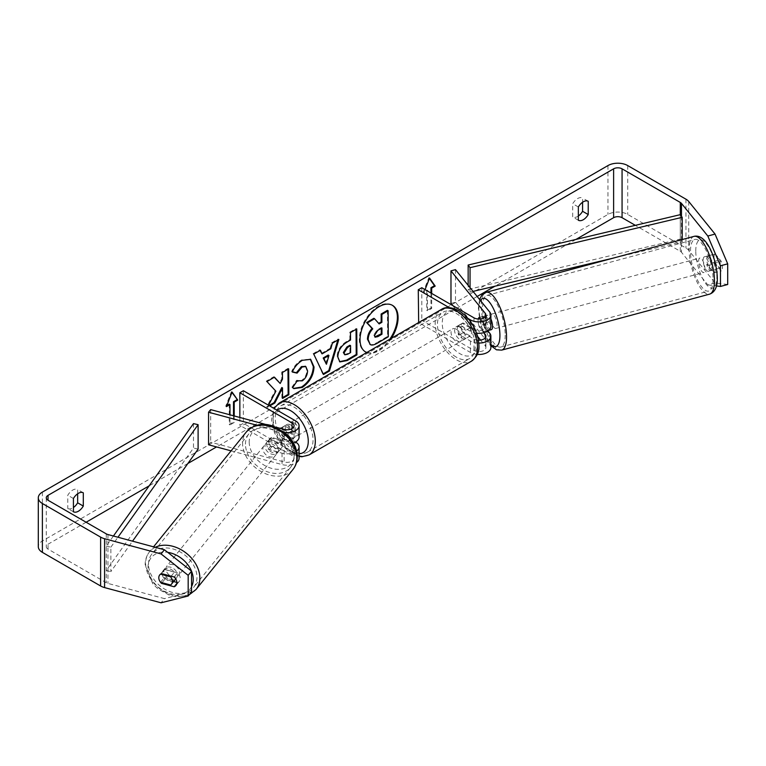 <?xml version="1.0" encoding="UTF-8"?>
<svg xmlns="http://www.w3.org/2000/svg" width="766" height="766" viewBox="0 0 766 766"><rect width="100%" height="100%" fill="white"/><g stroke="black" fill="none" stroke-linecap="round" stroke-linejoin="round"><path stroke-width="0.57" stroke-dasharray="3.83 2.87" d="M479.353 317.402L483.873 316.186L489.761 323.472A11.969 6.913 180 0 1 490.882 326.393M487.913 330.95L483.873 325.952A7.478 2.585 74.9 0 1 482.609 319.508A7.478 2.585 74.9 0 1 483.825 316.195A7.478 2.585 74.9 0 1 483.873 316.186M488.622 330.395L488.698 330.376A7.478 2.585 74.9 0 1 488.622 330.395A7.478 2.585 74.9 0 1 484.313 324.334L478.894 325.789A7.478 2.585 74.9 0 1 478.089 320.724A7.478 2.585 74.9 0 1 478.252 319.01A7.478 2.585 74.9 0 0 478.089 320.724A7.478 2.585 74.9 0 0 479.353 327.178L483.873 325.952M476.634 333.181A11.969 6.913 180 0 1 470.448 331.285L459.523 324.966A7.478 4.318 -120 0 0 458.958 325.215A7.478 4.318 -120 0 0 459.523 334.742L470.448 341.052A11.969 6.913 0 0 0 478.865 343.072M455.492 269.651L455.492 302.225L489.761 344.652A11.969 6.913 180 0 1 490.882 347.572M477.266 354.409A11.969 6.913 180 0 1 470.448 352.456L418.667 322.553M480.569 340.085L485.242 345.868A6.98 4.031 180 0 1 485.893 347.572A6.98 4.031 180 0 1 481.584 351.288A6.98 4.031 180 0 1 473.982 350.416L421.798 320.293L418.265 322.323M480.569 318.915L485.242 324.688A6.98 4.031 180 0 1 485.893 326.393A6.98 4.031 180 0 1 481.584 330.117A6.98 4.031 180 0 1 473.982 329.246L463.047 322.936A7.478 4.318 -120 0 0 462.482 323.175A7.478 4.318 -120 0 0 463.047 332.703L473.982 339.022A6.98 4.031 0 0 0 478.501 340.19M421.798 287.719L421.798 320.293M468.064 318.503L449.221 307.626M450.973 303.441L455.492 302.225M483.815 332.703L479.353 327.178M452.677 305.548L477.697 336.513M463.047 332.703L459.523 334.742M463.047 322.936L459.523 324.966M280.385 428.385L288.217 432.905A7.478 4.318 60 0 1 288.217 441.044L280.337 436.496A7.478 4.318 60 0 1 280.318 428.366A7.478 4.318 -120 0 0 281.103 437.75L292.038 444.06A6.98 4.031 180 0 1 294.077 446.913A6.98 4.031 180 0 1 284.148 450.561L271.518 447.162L269.412 449.776A7.478 5.534 38.9 0 1 266.702 444.156A7.478 5.534 38.9 0 1 267.66 441.283A7.478 5.534 38.9 0 1 269.412 440L282.041 443.399A11.969 6.913 0 0 0 293.426 443.007M271.518 447.162A7.478 5.534 38.9 0 1 268.809 441.551A7.478 5.534 38.9 0 1 269.766 438.679A7.478 5.534 38.9 0 1 271.518 437.396L284.148 440.795A6.98 4.031 0 0 0 294.077 437.137A6.98 4.031 0 0 0 292.038 434.293L283.027 429.094M231.083 450.858L282.041 464.579A11.969 6.913 0 0 0 296.49 462.597M299.066 458.317A11.969 6.913 0 0 0 295.561 453.424L243.377 423.301L239.844 425.331L292.038 455.464A6.98 4.031 0 0 1 294.077 458.317A6.98 4.031 0 0 1 284.148 461.965L210.669 442.183L208.553 444.787M296.605 451.107A11.969 6.913 180 0 1 282.041 453.175L269.412 449.776M256.916 425.235L282.041 432.005A11.969 6.913 0 0 0 284.454 432.474M266.491 424.642L275.444 427.055M239.844 417.47L239.844 425.331M243.377 390.727L243.377 423.301M299.066 437.137A11.969 6.913 0 0 0 295.561 432.254L284.626 425.944A7.478 4.318 -120 0 0 284.062 426.183A7.478 4.318 -120 0 0 284.626 435.72L295.561 442.03L295.561 453.424M210.669 409.609L210.669 442.183M281.103 437.75L284.626 435.72M281.103 427.983L284.626 425.944M271.518 437.396L269.412 440M177.415 575.142A7.478 5.534 38.9 0 1 176.458 578.014A7.478 5.534 38.9 0 1 168.836 578.713A7.478 5.534 38.9 0 1 163.857 571.493A7.478 5.534 38.9 0 1 164.814 568.611A7.478 5.534 38.9 0 1 172.436 567.912A7.478 5.534 38.9 0 1 177.415 575.142M160.525 582.284L164.317 577.593A7.478 5.534 38.9 0 0 174.428 580.312L170.636 585.013M282.367 445.199A7.478 5.534 38.9 0 1 281.409 448.072A7.478 5.534 38.9 0 1 280.643 448.809L278.115 451.94A7.478 5.534 38.9 0 1 268.004 449.221L270.532 446.09A7.478 5.534 38.9 0 1 268.809 441.551A7.478 5.534 38.9 0 1 269.766 438.679A7.478 5.534 38.9 0 1 270.532 437.941L268.004 441.072A7.478 5.534 38.9 0 1 278.115 443.792L280.643 440.661A7.478 5.534 38.9 0 1 282.367 445.199M278.575 449.901A7.478 5.534 38.9 0 1 277.608 452.773A7.478 5.534 38.9 0 1 269.986 453.472A7.478 5.534 38.9 0 1 265.017 446.243A7.478 5.534 38.9 0 1 265.974 443.37A7.478 5.534 38.9 0 1 273.596 442.671A7.478 5.534 38.9 0 1 278.575 449.901M270.532 446.09L280.643 448.809M280.643 440.661L270.532 437.941M171.172 576.195L174.428 572.173A7.478 5.534 38.9 0 0 164.317 569.444L160.525 574.146M164.317 569.444L174.428 572.173M174.428 580.312L164.317 577.593M278.115 451.94L268.004 449.221M268.004 441.072L278.115 443.792M276.469 452.505A7.478 5.534 38.9 0 1 275.501 455.377A7.478 5.534 38.9 0 1 267.88 456.086A7.478 5.534 38.9 0 1 262.91 448.857A7.478 5.534 38.9 0 1 263.868 445.984A7.478 5.534 38.9 0 1 271.49 445.276A7.478 5.534 38.9 0 1 276.469 452.505M179.522 572.528A7.478 5.534 38.9 0 1 178.564 575.41A7.478 5.534 38.9 0 1 170.942 576.109A7.478 5.534 38.9 0 1 165.963 568.879A7.478 5.534 38.9 0 1 166.921 566.007A7.478 5.534 38.9 0 1 174.552 565.308A7.478 5.534 38.9 0 1 179.522 572.528M148.518 564.188A26.724 19.782 38.9 0 1 151.955 553.914A26.724 19.782 38.9 0 1 179.187 551.405A26.724 19.782 38.9 0 1 196.967 577.229A26.724 19.782 38.9 0 1 193.539 587.503A26.724 19.782 38.9 0 1 166.299 590.012A26.724 19.782 38.9 0 1 148.518 564.188M245.465 444.156A26.724 19.782 38.9 0 1 248.893 433.891A26.724 19.782 38.9 0 1 276.133 431.382A26.724 19.782 38.9 0 1 293.914 457.206A26.724 19.782 38.9 0 1 290.477 467.471A26.724 19.782 38.9 0 1 263.236 469.979A26.724 19.782 38.9 0 1 245.465 444.156M366.742 352.542A26.906 15.54 120 0 0 379.055 350.646A26.906 15.54 120 0 0 391.369 338.323M366.924 352.437A26.906 15.54 120 0 0 378.347 350.244A26.906 15.54 120 0 0 389.779 339.242M392.154 305.174A26.906 15.54 120 0 0 391.809 304.964A26.906 15.54 120 0 0 378.347 306.295A26.906 15.54 120 0 0 360.767 330.012A26.906 15.54 120 0 0 364.894 351.575A26.906 15.54 120 0 0 365.258 351.766M73.421 511.765L67.781 508.509A9.977 5.755 120 0 0 72.713 507.982A9.977 5.755 120 0 0 73.421 507.532M176.869 582.419L177.54 582.6A7.478 5.534 -141.1 0 0 179.292 581.317A7.478 5.534 -141.1 0 0 180.249 578.445A7.478 5.534 -141.1 0 0 177.54 572.824L174.169 576.999M578.349 220.244L572.709 216.989L572.709 203.727A9.977 5.755 -60 0 1 582.581 198.03L582.581 202.253M578.349 216.022A9.977 5.755 -60 0 1 577.641 216.462A9.977 5.755 -60 0 1 572.709 216.989M708.033 255.834A7.478 2.585 -105.1 0 0 707.985 255.844A7.478 2.585 -105.1 0 0 706.769 259.157A7.478 2.585 -105.1 0 0 708.033 265.611L713.941 272.916A7.478 2.585 -105.1 0 0 713.979 272.907A7.478 2.585 -105.1 0 0 713.941 263.14L708.033 255.834L715.262 253.891L721.17 261.196A7.478 2.585 74.9 0 1 721.218 270.953A7.478 2.585 74.9 0 1 721.17 270.963L715.262 263.657A7.478 2.585 74.9 0 1 713.998 257.213A7.478 2.585 74.9 0 1 715.214 253.9A7.478 2.585 74.9 0 1 715.262 253.891M268.512 405.243L267.411 407.349L269.766 405.961M575.946 239.432L494.922 286.206M477.161 296.471L216.529 446.942M187.871 463.487L149.169 485.835M86.118 522.24L48.028 544.224A5.984 3.457 0 0 0 46.276 546.665A5.984 3.457 0 0 0 48.028 549.107L106.254 582.725A5.984 3.457 0 0 0 107.958 583.414L164.431 598.619L161.061 602.794M234.204 415.948L234.204 422.487L229.972 424.929L229.972 414.808M431.67 293.416L431.67 308.478L427.438 310.919L427.438 290.975M425.073 289.605L423.904 292.602L427.083 290.774M727.7 284.492L715.051 282.941L688.72 250.338A13.96 8.062 0 0 0 685.943 248.05L627.718 214.432A13.96 8.062 0 0 0 607.965 214.432L42.389 540.968A13.96 8.062 0 0 0 38.3 546.665M77.653 493.773L77.653 489.551A9.977 5.755 120 0 0 67.781 495.248L67.781 508.509M191.548 591.812L164.431 598.619M177.54 572.824L164.881 569.425A7.478 5.534 -141.1 0 0 163.129 570.699A7.478 5.534 -141.1 0 0 164.881 579.192L173.604 581.538M715.051 282.941L707.822 284.895L681.491 252.282A5.984 3.457 0 0 0 680.294 251.305L635.32 225.338M707.822 284.895L716.469 285.948M713.941 272.916L721.17 270.963M713.941 263.14L721.17 261.196M708.033 265.611L715.262 263.657M578.349 206.983L572.709 203.727M588.221 201.286L582.581 198.03M177.54 582.6L176.802 583.51M164.881 579.192L162.047 582.696M164.881 569.425L161.511 573.6M73.421 498.503L67.781 495.248M83.293 492.806L77.653 489.551M370.026 344.432L369.509 344.135C371.003 345.093 373.463 344.595 376.891 342.641L377.59 343.044M387.414 310.354L387.586 336.37L376.891 342.641M387.586 336.37L388.285 336.781M373.846 318.311L378.682 323.386M378.452 323.52L379.151 323.922M226.86 405.559L225.74 406.2L231.389 391.656L232.088 392.068M231.389 391.656L231.945 392.451M233.506 415.756L233.506 422.076L234.204 422.487M229.273 404.161L229.273 424.517L233.506 422.076M229.273 424.517L229.972 424.929M225.74 406.2L226.449 406.602M430.961 293.005L430.961 308.076L431.67 308.478M430.961 308.076L426.729 310.517L427.438 310.919M426.729 290.161L426.729 310.517M429.4 278.441L428.845 277.656L423.205 292.191L426.375 290.362M423.205 292.191L423.904 292.602M428.845 277.656L429.554 278.058M321.375 353.471L330.117 348.339L330.816 348.75M330.117 348.339L331.678 342.804L332.377 343.216M331.678 342.804L338.132 339.022L338.84 339.424M338.132 339.022L337.835 340.018M323.166 373.875L323.472 374.517M322.764 374.114L313.754 354.131M313.045 353.72L319.709 349.813L320.418 350.225M319.709 349.813L320.006 350.464M325.751 363.85L328.231 355.031M344.116 354.409L346.988 353.825L349.918 352.101L350.627 352.513M349.918 352.101L349.88 345.246M339.549 361.686L337.097 356.449C337.49 350.024 340.707 345.016 346.739 341.416L349.842 339.606L350.541 340.008M349.842 339.606L349.794 332.185L350.493 332.597M349.794 332.185L356.046 328.518L356.745 328.93M356.046 328.518L356.046 329.342M274.238 377.284L273.749 376.748L266.242 381.152L275.176 390.775L266.702 406.938L267.411 407.349M275.176 390.775L275.875 391.177M266.242 381.152L266.951 381.564M273.749 376.748L274.458 377.159M287.978 369.231L287.968 368.417L281.716 372.085L281.764 378.797L279.494 383.067M281.764 378.797L282.462 379.199M281.716 372.085L282.424 372.487M287.968 368.417L288.677 368.829M281.821 387.51L281.888 398.042L282.587 397.631M281.888 398.042L282.587 398.444M266.702 406.938L269.067 405.559M292.449 371.816L291.645 371.625C293.512 366.876 296.835 362.969 301.593 359.915L310.316 359.168M293.502 388.41L292.612 387.663M291.903 387.261L296.586 380.309L297.294 380.712M305.462 366.416L306.879 370.438C306.687 374.746 304.906 378.088 301.536 380.463L296.586 380.309L297.246 380.779M291.645 371.625L292.344 372.037M381.238 328.375L381.238 327.561L377.102 329.983L373.76 335.039L374.833 336.925M381.238 327.561L381.937 327.963M703.159 260.134A7.478 2.585 74.9 0 1 704.375 256.821A7.478 2.585 74.9 0 1 707.707 260.268A7.478 2.585 74.9 0 1 709.479 267.956A7.478 2.585 74.9 0 1 708.263 271.269A7.478 2.585 74.9 0 1 704.931 267.813A7.478 2.585 74.9 0 1 703.159 260.134M719.523 259.971A7.478 2.585 74.9 0 1 720.327 265.036A7.478 2.585 74.9 0 1 719.523 268.11L714.802 262.278A7.478 2.585 74.9 0 1 713.998 257.213A7.478 2.585 74.9 0 1 714.802 254.13L719.523 259.971L711.384 262.163A7.478 2.585 74.9 0 0 707.085 256.093A7.478 2.585 74.9 0 0 706.673 256.323L714.802 254.13M479.439 317.497L484.313 316.186A7.478 2.585 74.9 0 1 484.725 315.956A7.478 2.585 74.9 0 1 489.034 322.017L483.605 323.482A7.478 2.585 74.9 0 1 484.409 328.547A7.478 2.585 74.9 0 1 483.605 331.621L488.909 330.194M491.332 329.667A7.478 2.585 74.9 0 1 487.999 326.22A7.478 2.585 74.9 0 1 486.228 318.532A7.478 2.585 74.9 0 1 487.444 315.219A7.478 2.585 74.9 0 1 490.882 318.924M483.605 323.482L479.966 318.982M478.894 325.789L483.605 331.621M714.802 262.278L706.673 264.471A7.478 2.585 74.9 0 0 710.972 270.532A7.478 2.585 74.9 0 0 711.384 270.302L719.523 268.11M706.673 256.323L711.384 262.163M711.384 270.302L706.673 264.471M489.034 330.165L484.313 324.334M484.313 316.186L489.034 322.017M490.747 317.315A7.478 2.585 74.9 0 1 491.963 314.003A7.478 2.585 74.9 0 1 495.296 317.459A7.478 2.585 74.9 0 1 497.067 325.138A7.478 2.585 74.9 0 1 495.851 328.451A7.478 2.585 74.9 0 1 492.519 325.004A7.478 2.585 74.9 0 1 490.747 317.315M698.64 261.35A7.478 2.585 74.9 0 1 699.856 258.037A7.478 2.585 74.9 0 1 703.188 261.493A7.478 2.585 74.9 0 1 704.959 269.172A7.478 2.585 74.9 0 1 703.743 272.485A7.478 2.585 74.9 0 1 700.411 269.029A7.478 2.585 74.9 0 1 698.64 261.35M713.089 279.245A26.724 9.221 74.9 0 1 708.742 291.07A26.724 9.221 74.9 0 1 696.84 278.738A26.724 9.221 74.9 0 1 690.501 251.277A26.724 9.221 74.9 0 1 694.848 239.452A26.724 9.221 74.9 0 1 706.75 251.784A26.724 9.221 74.9 0 1 713.089 279.245M505.196 335.211A26.724 9.221 74.9 0 1 500.849 347.036A26.724 9.221 74.9 0 1 488.947 334.704A26.724 9.221 74.9 0 1 482.609 307.243A26.724 9.221 74.9 0 1 486.956 295.417A26.724 9.221 74.9 0 1 498.858 307.75A26.724 9.221 74.9 0 1 505.196 335.211M459.878 327.206A7.478 4.318 60 0 1 464.761 333.804A7.478 4.318 60 0 1 463.612 339.798A7.478 4.318 60 0 1 459.878 339.424A7.478 4.318 60 0 1 454.985 332.837A7.478 4.318 60 0 1 456.134 326.843A7.478 4.318 60 0 1 459.878 327.206M470.161 335.996L465.929 338.448A7.478 4.318 60 0 1 465.728 338.572A7.478 4.318 60 0 1 461.994 338.199A7.478 4.318 60 0 1 458.049 333.89L462.281 331.448A7.478 4.318 60 0 1 462.281 323.309L470.161 327.858A7.478 4.318 60 0 1 470.161 335.996L462.281 331.448M470.161 327.858L465.929 330.299A7.478 4.318 60 0 0 461.994 325.99A7.478 4.318 60 0 0 458.25 325.617A7.478 4.318 60 0 0 458.049 325.751L462.281 323.309M288.217 441.044L292.449 438.602A7.478 4.318 60 0 1 292.248 438.736A7.478 4.318 60 0 1 288.504 438.363A7.478 4.318 60 0 1 284.569 434.054L280.337 436.496M290.62 424.929A7.478 4.318 60 0 1 295.513 431.517A7.478 4.318 60 0 1 294.364 437.51A7.478 4.318 60 0 1 290.62 437.137A7.478 4.318 60 0 1 285.737 430.549A7.478 4.318 60 0 1 286.886 424.555A7.478 4.318 60 0 1 290.62 424.929M280.749 428.108L284.569 425.906A7.478 4.318 60 0 1 284.77 425.781A7.478 4.318 60 0 1 288.504 426.145A7.478 4.318 60 0 1 292.449 430.463L288.217 432.905M458.049 325.751L465.929 330.299M465.929 338.448L458.049 333.89M292.449 438.602L284.569 434.054M284.569 425.906L292.449 430.463M294.154 422.889A7.478 4.318 60 0 1 299.037 429.477A7.478 4.318 60 0 1 297.888 435.471A7.478 4.318 60 0 1 294.154 435.107A7.478 4.318 60 0 1 289.261 428.51A7.478 4.318 60 0 1 290.41 422.516A7.478 4.318 60 0 1 294.154 422.889M456.345 329.246A7.478 4.318 60 0 1 461.237 335.834A7.478 4.318 60 0 1 460.088 341.827A7.478 4.318 60 0 1 456.345 341.464A7.478 4.318 60 0 1 451.461 334.866A7.478 4.318 60 0 1 452.61 328.873A7.478 4.318 60 0 1 456.345 329.246M456.345 357.176A26.724 15.435 60 0 1 438.889 333.622A26.724 15.435 60 0 1 442.987 312.202A26.724 15.435 60 0 1 456.345 313.533A26.724 15.435 60 0 1 473.809 337.078A26.724 15.435 60 0 1 469.711 358.498A26.724 15.435 60 0 1 456.345 357.176M294.154 450.82A26.724 15.435 60 0 1 276.689 427.265A26.724 15.435 60 0 1 280.787 405.846A26.724 15.435 60 0 1 294.154 407.177A26.724 15.435 60 0 1 311.609 430.731A26.724 15.435 60 0 1 307.511 452.141A26.724 15.435 60 0 1 294.154 450.82M680.294 251.305L680.294 214.662L680.294 239.088L468.15 289.452L468.15 285.316M470.046 287.662L470.046 292.114L468.15 289.452M682.2 239.557L682.2 241.75L613.087 258.161M473.062 291.396L470.046 292.114M680.294 239.088L682.2 241.75M113.416 536.028L106.254 546.081L106.254 570.507L193.492 448.024L193.492 423.598M198.107 449.125L193.492 448.024M106.254 546.081L110.869 547.173L110.869 571.608L132.547 541.169M110.869 547.173L117.945 537.244M106.254 570.507L110.869 571.608M489.761 333.248L489.761 344.652M470.448 341.052L470.448 352.456M473.982 339.022L473.982 350.416M485.242 337.873L485.242 345.868M473.982 317.842L473.982 329.246M470.448 321.529L470.448 331.285M489.761 312.078L489.761 323.472M485.242 316.703L485.242 324.688M282.041 453.175L282.041 464.579M284.148 450.561L284.148 461.965M292.038 444.06L292.038 455.464M292.038 428.587L292.038 434.293M295.561 420.85L295.561 432.254M282.041 432.005L282.041 443.399M284.148 429.391L284.148 440.795M155.306 547.297A29.922 22.137 -141.1 0 0 149.466 551.903A29.922 22.137 -141.1 0 0 145.626 563.403A29.922 22.137 -141.1 0 0 165.533 592.31A29.922 22.137 -141.1 0 0 196.019 589.504M191.548 586.66A24.933 18.451 38.9 0 1 166.27 592.118A24.933 18.451 38.9 0 1 148.039 567.233A24.933 18.451 38.9 0 1 167.706 552.343M292.966 469.481A29.922 22.137 38.9 0 1 262.47 472.287A29.922 22.137 38.9 0 1 242.573 443.38A29.922 22.137 38.9 0 1 246.413 431.88M249.199 441.992A24.933 18.451 -141.1 0 0 271.796 468.428A24.933 18.451 -141.1 0 0 294.393 454.152A24.933 18.451 -141.1 0 0 271.796 427.715A24.933 18.451 -141.1 0 0 249.199 441.992M48.028 549.107L48.028 544.224M42.389 492.107L42.389 540.968M607.965 165.571L607.965 214.432M107.958 534.553L107.958 583.414M106.254 533.864L106.254 582.725M681.491 216.338L681.491 252.282M688.72 201.477L688.72 250.338M685.943 199.189L685.943 248.05M627.718 165.571L627.718 214.432M346.988 353.825L347.697 354.227M337.097 356.449L337.806 356.86M346.739 341.416L347.448 341.827M337.097 356.525L337.806 356.937M301.593 359.915L302.302 360.317M301.536 380.463L302.244 380.865M306.879 370.438L307.578 370.849M306.879 370.371L307.578 370.773M373.76 335.106L374.469 335.518M373.76 335.039L374.469 335.441M377.102 329.983L377.801 330.385M694.015 236.368A29.922 10.322 -105.1 0 0 689.151 249.601A29.922 10.322 -105.1 0 0 696.246 280.346A29.922 10.322 -105.1 0 0 709.575 294.154M695.777 250.999A24.933 8.608 74.9 0 1 706.319 243.684A24.933 8.608 74.9 0 1 716.852 277.091A24.933 8.608 74.9 0 1 706.319 284.397A24.933 8.608 74.9 0 1 695.777 250.999M501.682 350.119A29.922 10.322 74.9 0 1 488.354 336.312A29.922 10.322 74.9 0 1 481.259 305.577A29.922 10.322 74.9 0 1 486.123 292.334M480.464 300.569A24.933 8.608 -105.1 0 0 478.846 309.397A24.933 8.608 -105.1 0 0 490.882 344.451M441.388 309.445A29.922 17.273 -120 0 0 436.802 333.421A29.922 17.273 -120 0 0 456.345 359.781A29.922 17.273 -120 0 0 471.31 361.265M459.878 312.959A24.933 14.391 60 0 1 477.505 343.494A24.933 14.391 60 0 1 459.878 353.672A24.933 14.391 60 0 1 442.241 323.137A24.933 14.391 60 0 1 459.878 312.959M309.11 454.908A29.922 17.273 60 0 1 294.154 453.424A29.922 17.273 60 0 1 274.601 427.064A29.922 17.273 60 0 1 279.188 403.088M277.081 410.183A24.933 14.391 -120 0 0 274.659 430.454A24.933 14.391 -120 0 0 290.62 451.394A24.933 14.391 -120 0 0 299.066 453.778M479.305 317.411L483.825 316.195M485.893 336.169L485.893 347.572M485.893 314.998L485.893 326.393M462.482 323.175L458.958 325.215M294.077 446.913L294.077 458.317M294.077 425.743L294.077 437.137M280.538 428.223L284.062 426.183M265.974 443.37L267.66 441.283M189.078 594.876L177.252 596.867L169.688 595.354L158.035 588.958L152.76 583.778L145.157 564.619C145.176 559.774 146.612 555.532 149.466 551.903L153.564 546.828M176.458 578.014L175.73 578.914M281.409 448.072L277.608 452.773M164.814 568.611L163.129 570.699M275.501 455.377L178.564 575.41M248.893 433.891L151.955 553.914M290.477 467.471L193.539 587.503M263.868 445.984L166.921 566.007M391.809 304.964L392.508 305.375M707.985 255.844L715.214 253.9M46.276 497.804L46.276 546.665M713.979 272.907L721.218 270.953M179.292 581.317L175.921 585.492M364.894 351.575L365.602 351.977M339.884 361.916L339.175 361.504M310.68 359.359L309.971 358.957M293.847 388.621L293.148 388.218M374.44 336.781L375.149 337.193M479.554 299.439L478.377 308.181L481.996 328.834L490.882 345.725M704.375 256.821L707.085 256.093M484.725 315.956L487.444 315.219M708.263 271.269L710.972 270.532M491.963 314.003L699.856 258.037M500.849 347.036L708.742 291.07M486.956 295.417L694.848 239.452M495.851 328.451L703.743 272.485M299.066 456.479L291.655 453.673L281.687 444.95L274.448 432.704L271.547 419.663L273.998 408.402M463.612 339.798L465.728 338.572M292.248 438.736L294.364 437.51M284.77 425.781L286.886 424.555M456.134 326.843L458.25 325.617M297.888 435.471L460.088 341.827M280.787 405.846L442.987 312.202M307.511 452.141L469.711 358.498M290.41 422.516L452.61 328.873"/><path stroke-width="1.15" d="M479.439 317.497L478.894 317.651A7.478 2.585 74.9 0 0 478.252 319.01A7.478 2.585 74.9 0 1 479.305 317.411A7.478 2.585 74.9 0 1 479.353 317.402L480.569 318.915M478.865 343.072A11.969 6.913 0 0 0 490.882 336.169A11.969 6.913 0 0 0 489.761 333.248L487.913 330.95M490.882 336.169L490.882 347.572A11.969 6.913 180 0 1 477.266 354.409M478.501 340.19A6.98 4.031 0 0 0 485.893 336.169A6.98 4.031 0 0 0 485.242 334.464L483.815 332.703M468.064 318.503L470.448 319.882A11.969 6.913 180 0 0 483.499 321.375A11.969 6.913 180 0 0 490.882 314.998A11.969 6.913 180 0 0 489.761 312.078L455.492 269.651L450.973 270.867L485.242 313.294A6.98 4.031 180 0 1 485.893 314.998A6.98 4.031 180 0 1 481.584 318.723A6.98 4.031 180 0 1 473.982 317.842L421.798 287.719L418.265 289.749L418.667 322.553M449.221 307.626L418.265 289.749M490.882 314.998L490.882 326.393A11.969 6.913 180 0 1 476.634 333.181M450.973 270.867L450.973 303.441L452.677 305.548M477.697 336.513L480.569 340.085M296.49 462.597A11.969 6.913 0 0 0 299.066 458.317L299.066 446.913A11.969 6.913 180 0 1 296.605 451.107M295.561 442.03L295.561 442.03A11.969 6.913 180 0 1 299.066 446.913M284.454 432.474A11.969 6.913 0 0 0 299.066 425.743A11.969 6.913 0 0 0 295.561 420.85L243.377 390.727L239.844 392.757L239.844 417.47M275.444 427.055L284.148 429.391A6.98 4.031 0 0 0 294.077 425.743A6.98 4.031 0 0 0 292.038 422.889L239.844 392.757M256.916 425.235L208.553 412.223L210.669 409.609L266.491 424.642M283.027 429.094L281.103 427.983A7.478 4.318 -120 0 0 280.538 428.223A7.478 4.318 -120 0 0 280.318 428.366A7.478 4.318 60 0 1 280.337 428.347L280.385 428.385M293.426 443.007A11.969 6.913 0 0 0 299.066 437.137L299.066 425.743M208.553 412.223L208.553 444.787L231.083 450.858M172.36 581.404A7.478 5.534 38.9 0 1 171.402 584.276A7.478 5.534 38.9 0 1 170.636 585.013L160.525 582.284A7.478 5.534 38.9 0 1 158.801 577.755A7.478 5.534 38.9 0 1 159.759 574.873A7.478 5.534 38.9 0 1 160.525 574.146L170.636 576.865A7.478 5.534 38.9 0 1 172.36 581.404M170.636 576.865L171.172 576.195M391.369 338.323A26.906 15.54 120 0 0 392.508 305.375A26.906 15.54 120 0 0 379.055 306.706A26.906 15.54 120 0 0 361.475 330.414A26.906 15.54 120 0 0 365.602 351.977A26.906 15.54 120 0 0 366.742 352.542M389.779 339.242A26.906 15.54 120 0 0 392.154 305.174M73.421 511.765A9.977 5.755 120 0 0 78.352 511.238A9.977 5.755 120 0 0 83.293 506.067L83.293 492.806A9.977 5.755 120 0 0 73.421 498.503L73.421 511.765M174.169 576.999A7.478 5.534 38.9 0 1 176.879 582.62A7.478 5.534 38.9 0 1 175.921 585.492A7.478 5.534 38.9 0 1 174.169 586.775L161.511 583.366A7.478 5.534 38.9 0 1 159.759 574.873A7.478 5.534 38.9 0 1 161.511 573.6L174.169 576.999M583.29 219.727A9.977 5.755 -60 0 1 578.349 220.244L578.349 206.983A9.977 5.755 -60 0 1 588.221 201.286L588.221 214.547A9.977 5.755 -60 0 1 583.29 219.727M269.766 405.961L274.822 403.002L282.52 387.922L282.587 398.444L288.849 394.787L288.677 368.829L282.424 372.487L282.462 379.199L280.193 383.469L274.458 377.159L266.951 381.564L275.875 391.177L268.512 405.243M322.074 353.873L330.816 348.75L332.377 343.216L338.84 339.424L329.457 371.003L323.472 374.517L313.754 354.131L320.418 350.225L322.074 353.873L320.006 350.464M635.32 225.338L622.069 217.688A5.984 3.457 0 0 0 613.614 217.688L575.946 239.432M494.922 286.206L477.161 296.471M216.529 446.942L187.871 463.487M149.169 485.835L86.118 522.24M707.822 236.033L715.051 234.08L727.7 263.849L720.471 265.792L707.822 236.033L681.491 203.43A5.984 3.457 0 0 0 680.294 202.444L622.069 168.826A5.984 3.457 0 0 0 613.614 168.826L48.028 495.363A5.984 3.457 0 0 0 46.276 497.804A5.984 3.457 0 0 0 48.028 500.246L106.254 533.864A5.984 3.457 0 0 0 107.958 534.553L164.431 549.758L191.548 571.158L191.548 591.812L188.177 595.986L161.061 602.794L104.588 587.589A13.96 8.062 0 0 1 100.614 585.98L42.389 552.363A13.96 8.062 0 0 1 38.3 546.665L38.3 497.804A13.96 8.062 0 0 0 42.389 503.501L100.614 537.119A13.96 8.062 0 0 0 104.588 538.728L161.061 553.933L164.431 549.758M226.86 405.559L229.273 404.161L229.972 404.572L226.449 406.602L232.088 392.068L237.738 400.091L234.204 402.121L234.204 415.948M229.972 404.572L229.972 414.808M430.961 293.005L430.961 287.719L431.67 288.121L435.193 286.091L429.554 278.058L425.073 289.605M431.67 288.121L431.67 293.416M337.806 356.937L337.806 356.86C338.199 350.435 341.406 345.418 347.448 341.827L350.541 340.008L350.493 332.597L356.745 328.93L356.918 354.888L347.247 360.556L339.884 361.916L337.806 356.937M297.294 380.712L302.244 380.865C305.615 378.49 307.396 375.158 307.578 370.849L305.825 366.588L302.149 366.991L297.084 373.128L292.344 372.037C294.221 367.278 297.534 363.381 302.302 360.317L310.68 359.359L314.031 367C313.533 375.599 309.598 382.425 302.225 387.462L293.847 388.621L292.612 387.663L297.294 380.712L298.003 381.219L297.246 380.779M715.051 234.08L688.72 201.477A13.96 8.062 0 0 0 685.943 199.189L627.718 165.571A13.96 8.062 0 0 0 607.965 165.571L42.389 492.107A13.96 8.062 0 0 0 38.3 497.804M582.581 202.253L582.581 211.292A9.977 5.755 -60 0 1 578.349 216.022M73.421 507.532A9.977 5.755 120 0 0 77.653 502.802L77.653 493.773M191.548 571.158L188.177 575.333L188.177 595.986M188.177 575.333L161.061 553.933M173.604 581.538L176.869 582.419M716.469 285.948L720.471 286.446L727.7 284.492L727.7 263.849M720.471 265.792L720.471 286.446M588.221 214.547L582.581 211.292M176.802 583.51L174.169 586.775M162.047 582.696L161.511 583.366M83.293 506.067L77.653 502.802M374.545 318.713L373.846 318.311L366.608 322.553L372.065 328.461C369.116 331.554 367.584 335.125 367.46 339.175L370.208 344.537L368.168 339.577C368.283 335.537 369.825 331.956 372.764 328.863L367.316 322.955L374.545 318.713L379.151 323.922L381.899 322.314L381.851 314.443L388.113 310.766L388.285 336.781L377.59 343.044C374.172 345.006 371.711 345.504 370.208 344.537L370.026 344.432M378.682 323.386L381.2 321.911L381.142 314.031L387.414 310.354L388.113 310.766M381.142 314.031L381.851 314.443M381.2 321.911L381.899 322.314M366.608 322.553L367.316 322.955M372.065 328.461L372.764 328.863M365.258 351.766A26.906 15.54 120 0 0 366.924 352.437M231.945 392.451L237.738 400.091M237.029 399.68L233.506 401.719L234.204 402.121M233.506 401.719L233.506 415.756M426.375 290.362L427.438 290.563M430.961 287.719L434.485 285.68L429.4 278.441M434.485 285.68L435.193 286.091M328.94 355.443L323.903 358.392L326.46 364.252L328.94 355.443L328.231 355.031L323.204 357.981L323.903 358.392M323.204 357.981L326.46 364.252M337.835 340.018L328.748 370.6L329.457 371.003M328.748 370.6L323.166 373.875M344.058 352.935L344.815 354.811L347.697 354.227L350.627 352.513L350.579 345.648L347.611 347.391L344.058 352.935L343.35 352.523L344.815 354.811M343.35 352.523L346.912 346.979L349.88 345.246L350.579 345.648M356.046 329.342L356.219 354.486L356.918 354.888M356.219 354.486L346.538 360.154L339.549 361.686M280.193 383.469L274.238 377.284M282.587 397.631L288.14 394.375L287.978 369.231M288.14 394.375L288.849 394.787M269.067 405.559L274.113 402.6L281.821 387.51L282.52 387.922M274.113 402.6L274.822 403.002M310.316 359.168L313.323 366.588C312.825 375.196 308.89 382.014 301.517 387.06L293.502 388.41M305.462 366.416L301.45 366.588L296.375 372.726L297.084 373.128M296.375 372.726L292.449 371.816M374.469 335.441L375.149 337.193L377.877 336.619L381.975 334.206L381.937 327.963L377.801 330.385L374.469 335.441M374.833 336.925L381.276 333.804L381.238 328.375M381.276 333.804L381.975 334.206M490.882 318.924A7.478 2.585 74.9 0 1 492.548 326.364A7.478 2.585 74.9 0 1 491.332 329.667L488.698 330.376A7.478 2.585 74.9 0 0 489.034 330.165L488.909 330.194M479.966 318.982L478.894 317.651M680.294 202.444L680.294 214.662L468.15 265.026L468.15 285.316M680.294 214.662L682.2 217.324L470.046 267.688L470.046 287.662M470.046 267.688L468.15 265.026M613.087 258.161L473.062 291.396M682.2 217.324L682.2 239.557M113.416 536.028L193.492 423.598L198.107 424.69L198.107 449.125L132.547 541.169M117.945 537.244L198.107 424.69M485.242 334.464L485.242 337.873M470.448 319.882L470.448 321.529M485.242 313.294L485.242 316.703M292.038 422.889L292.038 428.587M153.564 546.828L246.413 431.88A29.922 22.137 38.9 0 1 276.899 429.075A29.922 22.137 38.9 0 1 296.806 457.982A29.922 22.137 38.9 0 1 292.966 469.481L196.019 589.504A29.922 22.137 -141.1 0 0 199.859 578.004A29.922 22.137 -141.1 0 0 184.204 551.644A29.922 22.137 -141.1 0 0 155.306 547.297M191.548 571.225A24.933 18.451 38.9 0 1 193.233 579.402A24.933 18.451 38.9 0 1 191.548 586.66M167.706 552.343A24.933 18.451 38.9 0 1 191.51 571.13M613.614 168.826L613.614 217.688M48.028 495.363L48.028 500.246M104.588 538.728L104.588 587.589M622.069 168.826L622.069 217.688M681.491 203.43L681.491 216.338M42.389 503.501L42.389 552.363M100.614 537.119L100.614 585.98M367.46 339.175L368.168 339.577M367.46 339.242L368.168 339.654M346.912 346.979L347.611 347.391M343.35 352.456L344.058 352.858M346.538 360.154L347.247 360.556M313.323 366.512L314.031 366.924M313.323 366.588L314.031 367M301.517 387.06L302.225 387.462M301.45 366.588L302.149 366.991M377.169 336.207L377.877 336.619M714.439 280.911A29.922 10.322 -105.1 0 0 707.344 250.176A29.922 10.322 -105.1 0 0 694.015 236.368C706.97 233.285 717.005 260.086 717.321 278.307C717.416 287.001 714.831 292.286 709.575 294.154A29.922 10.322 -105.1 0 0 714.439 280.911M479.554 299.439L481.795 295.188L486.123 292.334A29.922 10.322 74.9 0 1 499.451 306.141A29.922 10.322 74.9 0 1 506.546 336.887A29.922 10.322 74.9 0 1 501.682 350.119L709.575 294.154M490.882 344.451A24.933 8.608 -105.1 0 0 499.92 335.489A24.933 8.608 -105.1 0 0 492.308 306.496A24.933 8.608 -105.1 0 0 480.464 300.569M471.31 361.265A29.922 17.273 -120 0 0 475.897 337.289A29.922 17.273 -120 0 0 456.345 310.919A29.922 17.273 -120 0 0 441.388 309.445C445.496 306.601 451.308 307.013 458.844 310.68C468.093 316.55 474.413 325.282 477.783 336.868C479.277 346.27 481.153 353.528 471.31 361.265L309.11 454.908L301.967 456.747L299.066 456.479M441.388 309.445L279.188 403.088A29.922 17.273 60 0 1 294.154 404.572A29.922 17.273 60 0 1 313.696 430.932A29.922 17.273 60 0 1 309.11 454.908M299.066 453.778A24.933 14.391 -120 0 0 307.712 435.864A24.933 14.391 -120 0 0 290.62 410.672A24.933 14.391 -120 0 0 277.081 410.183M196.019 589.504L189.078 594.876M292.966 469.481C295.82 465.852 297.256 461.611 297.265 456.766C297.131 449.939 294.604 443.552 289.672 437.606L284.387 432.436L272.744 426.03C262.652 422.506 253.872 424.45 246.413 431.88M175.73 578.914L171.402 584.276M305.825 366.588L305.127 366.186M486.123 292.334L694.015 236.368M490.882 345.725L496.502 349.823L501.682 350.119M279.188 403.088L273.998 408.402"/></g></svg>
